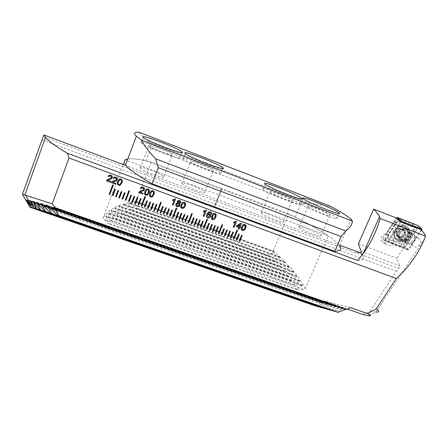 <?xml version="1.0" encoding="UTF-8"?>
<svg xmlns="http://www.w3.org/2000/svg" width="448" height="448" viewBox="0 0 448 448"><rect width="100%" height="100%" fill="white"/><g stroke="black" fill="none" stroke-linecap="round" stroke-linejoin="round"><path stroke-width="0.34" stroke-dasharray="2.24 1.68" d="M418.158 238.006L419.507 238.89C422.895 241.954 418.41 248.556 414.215 246.686L412.726 245.666C409.545 242.525 414.047 236.158 418.158 238.006M407.719 231.969L409.024 232.826C412.317 235.794 407.999 242.172 403.934 240.358L402.489 239.372C399.398 236.32 403.738 230.171 407.719 231.969M407.702 229.242C415.442 231.913 409.45 245.129 401.996 241.903C394.223 239.299 400.204 225.966 407.702 229.242M393.305 242.738C391.076 246.014 388.584 246.49 385.829 244.177C384.888 242.85 384.748 241.366 385.414 239.719C387.559 236.51 390.012 235.978 392.778 238.129C393.826 239.478 394.005 241.013 393.305 242.738M396.469 218.042L385.902 234.192C383.874 234.214 382.374 235.178 381.399 237.087C380.744 238.706 380.878 240.167 381.814 241.478C383.606 243.314 385.638 243.415 387.906 241.78L389.609 242.346L392.325 244.132L393.277 242.715C393.971 240.99 393.792 239.456 392.745 238.106L390.398 236.807L400.35 221.631M362.975 314.535L369.975 311.27L396.379 271.309L398.653 268.498L399.75 265.81L396.855 258.266L403.738 247.822L405.345 248.354L407.792 250.029L421.165 229.779M347.396 309.098L324.212 301.006L319.385 303.24L26.387 201.426M41.955 139.826L396.379 271.309M315.42 306.001L319.385 303.24M350.515 307.647L324.212 301.006M337.49 312.194L342.619 308.314L334.914 311.298M334.107 311.242L339.203 307.418L331.593 310.374M330.803 310.318L335.866 306.544L328.35 309.467M327.583 309.411L332.612 305.687L325.186 308.582M324.436 308.526L329.431 304.858L322.095 307.72M321.362 307.664L326.318 304.041L319.071 306.874M318.36 306.824L323.282 303.246L316.12 306.051M369.975 311.27L376.068 312.038L368.278 315.638M356.636 251.597L355.146 252.874L357.017 252.991L359.677 252.459M355.146 252.874L43.142 136.741M358.378 243.79L396.855 258.266M387.906 241.78L403.738 247.822M405.345 248.354L389.609 242.346M407.792 250.029L392.325 244.132M357.678 260.506C363.608 260.316 365.254 258.434 362.606 254.856L362.46 254.654M339.679 245.274L125.955 165.57M385.902 234.192L387.694 235.094L398.009 219.335M387.694 235.094L390.398 236.807M107.727 180.342L110.919 181.507M106.35 180.757L107.766 179.385L108.83 178.993M108.83 178.982L111.418 177.43M111.418 177.419L111.485 177.134M108.142 176.254L109.122 175.218L110.902 175.246M110.908 175.235L112.375 177.195M112.745 182.174L115.92 183.344M111.373 182.588L111.664 182.073M111.67 182.062L115.5 180.152L116.497 178.937M113.159 178.091L114.106 177.078L115.92 177.089M115.92 177.078L117.387 178.954M117.264 183.305L117.712 181.373L119.42 178.987L120.999 178.948L122.31 180.846M118.541 181.675C117.874 182.834 117.981 183.803 118.86 184.587L119.834 184.492L121.038 182.588L121.475 180.813M140.011 192.13L143.13 193.267M138.656 192.545L139.597 191.447L143.058 189.941L143.713 188.709M140.459 188.104L141.221 187.191L143.181 187.096L144.575 188.574M144.48 193.855L144.906 191.341M144.9 191.33L146.367 189.112L148.159 188.938M148.159 188.927L149.369 190.187M145.292 193.637L146.003 194.499L147.101 194.32L148.165 192.522L148.579 190.478M149.38 195.709L149.794 193.133M149.789 193.116L151.217 190.932L153.042 190.73M153.042 190.719L154.235 191.918M150.186 195.457L150.881 196.28L152.001 196.084L153.037 194.303L153.451 192.226M175.588 199.007L175.078 198.817L172.749 199.718L172.463 200.446M172.385 204.854L174.255 200.066M175.857 205.514L175.885 204.075M175.879 204.064L176.305 203.398L177.666 202.938M177.201 202.339L177.587 200.799L179.57 200.469L180.695 201.454M179.318 203.543L179.878 204.249M176.641 205.279L177.414 205.968L178.78 205.694L179.077 204.271M178.002 202.384L178.623 202.91L179.71 202.72L179.906 201.695M180.746 207.318L181.138 204.596L182.196 202.754L184.352 202.238M184.346 202.222L185.416 203.14M181.574 207.127L182.174 207.71L183.456 207.334L184.313 205.755L184.654 203.47M206.388 210.319L205.884 210.134L203.594 211.03L203.314 211.764M203.174 216.087L205.072 211.372M206.741 216.983L206.886 214.2L207.508 212.974L208.572 211.91L210.414 211.809M210.403 211.798L211.372 212.542M210.7 213.074L210.728 213.797M207.799 214.155L209.602 213.914M209.597 213.903L210.51 214.642M208.068 217.162L209.658 216.563L209.793 215.057M211.506 218.809L211.372 218.512M211.366 218.495L211.781 215.83M211.775 215.813L212.313 214.704C212.906 213.59 213.786 213.175 214.95 213.466L215.891 214.189M212.262 218.467L212.761 218.876L214.407 217.952L215.169 214.564M233.47 222.813L233.75 222.096L236.006 221.206L236.51 221.402M233.302 227.08L235.194 222.421M238.241 228.883L238.84 227.433M236.247 226.486L236.572 225.736M236.561 225.719L240.901 223.098M240.89 223.087L241.433 223.294M239.91 226.946L240.682 227.242M237.502 226.066L239.154 226.671L240.033 224.521M241.539 229.886L241.741 226.794M241.73 226.783C242.228 225.064 243.275 224.291 244.871 224.459L244.882 224.476M244.871 224.459L245.7 225.047M242.245 229.488L242.67 229.796C243.768 229.757 244.468 229.118 244.765 227.892L245.017 225.462M113.327 185.091L112.678 184.856L109.116 194.281M112.364 195.44L114.733 189.19M115.377 189.42L114.733 189.174M115.601 196.605L117.975 190.366M118.619 190.596L117.975 190.35M121.845 191.772L121.206 191.526L118.832 197.781M122.052 198.929L124.432 192.696L125.076 192.931M129.483 190.977L128.839 190.742L125.266 200.099M131.494 195.272L130.855 195.026L128.475 201.258M131.673 202.395L134.058 196.19L134.697 196.437M134.865 203.549L137.256 197.361M137.889 197.579L137.25 197.35M141.07 198.75L140.437 198.503L138.057 204.697M145.449 196.795L144.816 196.56L141.232 205.839M147.42 201.051L146.793 200.81L144.402 206.998M147.566 208.124L149.957 201.958L150.59 202.205M150.718 209.261L153.115 203.106L153.742 203.336M156.89 204.49L156.262 204.249L153.871 210.409M157.007 211.529L160.608 202.317L161.241 202.558M160.143 212.654L162.546 206.528L163.173 206.769M166.292 207.9L165.67 207.665L163.274 213.797M169.411 209.031L168.795 208.796L166.398 214.922M172.53 210.151L171.909 209.927L169.506 216.042M176.842 208.225L176.221 208.001L172.614 217.162M178.741 212.419L178.119 212.178L175.711 218.282M181.821 213.539L181.21 213.304L178.808 219.397M181.882 220.494L184.296 214.424L184.912 214.648M187.986 215.774L187.376 215.538L184.968 221.614M192.27 213.847L191.66 213.623L188.031 222.706M194.124 217.991L193.514 217.767L191.106 223.826M194.152 224.913L196.577 218.893M197.187 219.117L196.571 218.876M197.204 226.01L199.629 220.002M200.228 220.214L199.623 219.985M203.269 221.323L202.67 221.088L200.256 227.125M207.519 219.414L206.92 219.184L203.297 228.206M209.35 223.53L208.734 223.294L206.321 229.309M212.374 224.627L211.758 224.392L209.345 230.401M212.352 231.47L214.788 225.501M215.376 225.714L214.777 225.484M215.359 232.557L217.795 226.593M218.383 226.806L217.79 226.576M218.372 233.654L222.006 224.678L222.617 224.913M221.357 234.718L223.798 228.771M224.381 228.984L223.787 228.754M227.371 230.07L226.778 229.841L224.358 235.81M227.326 236.869L229.774 230.938M230.367 231.157L229.762 230.922M233.346 232.238L232.742 232.002L230.317 237.944M233.285 239.014L236.93 230.11L237.535 230.345M239.26 234.382L238.672 234.158L236.247 240.094M242.217 235.458L241.629 235.234L239.204 241.158M405.714 233.257L404.88 232.45L404.813 230.216L401.369 229.953C400.534 229.538 400.03 229.824 399.857 230.81L397.65 233.974L398.692 234.797L398.86 237.194L402.461 237.714C403.295 238.146 403.805 237.866 403.99 236.874L406.011 233.447L404.169 232.355L404.611 233.352L401.699 236.97L397.701 236.667L396.278 234.842L396.094 232.473L398.86 228.9C400.428 228.217 401.856 228.329 403.155 229.23C404.342 230.199 404.841 231.498 404.65 233.128M396.094 232.473C396.458 230.849 397.376 229.656 398.86 228.9L400.092 229.348L403.155 229.23L403.39 231.577L404.169 232.355M399.011 237.446L397.466 236.494L397.505 234.354L396.054 232.697M409.59 233.122C411.774 238.224 404.046 243.555 400.613 239.316L399.706 237.815C397.544 232.848 404.936 227.472 408.498 231.414L409.59 233.122M405.104 241.136C402.914 236.085 410.446 230.602 414.064 234.612L415.173 236.348C417.385 241.545 409.511 246.977 406.022 242.665L405.104 241.136M406.952 240.901C404.992 236.219 412.95 232.445 414.523 237.3C416.455 241.97 408.542 245.739 406.952 240.901M407.064 230.054C408.083 234.041 406.734 237.138 403.004 239.35C400.042 240.576 397.51 240.139 395.405 238.028L394.262 236.124C393.215 232.137 394.565 229.023 398.317 226.794C401.089 225.63 403.519 225.966 405.608 227.802L407.064 230.054M398.748 228.598C404.32 225.725 407.658 234.746 401.962 237.199C396.43 240.083 393.03 231.073 398.748 228.598M395.058 236.617C392.246 230.199 401.772 223.21 406.431 228.273L407.887 230.53C410.732 237.188 400.641 244.093 396.2 238.526L395.058 236.617M401.699 236.97L400.764 236.555L397.701 236.667M404.611 233.352L401.99 236.83M407.686 229.886L409.388 230.983C413.818 234.914 408.089 243.449 402.662 241.03L400.719 239.697C396.648 235.631 402.41 227.5 407.686 229.886M404.107 225.17L406.375 226.615C412.53 231.946 404.723 243.701 397.264 240.386L394.554 238.498C389.071 232.91 396.934 221.911 404.107 225.17M404.925 242.407C404.051 243.561 402.976 243.947 401.71 243.578L389.536 238.918C388.018 238.073 387.682 236.802 388.528 235.099L396.402 223.082C397.281 221.917 398.362 221.525 399.644 221.911L411.807 226.671C413.308 227.522 413.627 228.794 412.776 230.49L404.925 242.407L405.608 242.833L404.057 244.899L401.593 244.3L401.71 243.578M418.611 226.055L418.522 227.158L405.16 247.419L403.878 247.89L383.074 239.943L382.738 238.448L396.172 217.93M421.529 230.182L408.772 249.497L404.583 247.066L403.878 247.89L408.027 249.256M408.772 249.497L387.05 241.254L382.738 238.448L383.835 239.137L383.146 239.977L387.05 241.254L383.074 239.943M388.164 241.634L401.094 221.922M416.758 227.192L413.045 224.392L400.876 219.615L397.471 219.195L394.542 221.9L386.663 233.934L385.336 238.577C385.812 237.776 386.288 237.67 386.77 238.258C386.658 239.058 386.21 239.282 385.431 238.941L388.629 241.382L400.809 246.03L404.555 246.646L407.075 243.751L414.926 231.84L416.853 227.556C416.371 228.357 415.895 228.458 415.43 227.875C415.548 227.074 415.99 226.845 416.758 227.192L417.962 226.778L418.141 225.63M400.809 246.03L401.593 244.3L389.413 239.641L386.994 238.118L388.153 234.864L396.026 222.841L397.863 220.914L397.247 218.652L397.443 217.504M385.431 238.941L385.336 238.577M385.162 238.84L383.835 239.137M404.057 244.899L404.583 247.066M397.863 220.914L400.086 221.374L412.255 226.139L415.083 227.937L413.465 230.916L412.776 230.49M415.43 227.875L415.083 227.937M301.319 204.114C306.522 208.494 341.678 222.298 336.93 218.12L336.101 217.442C329.65 212.654 296.61 199.741 300.821 203.683L301.319 204.114M308.224 206.758C311.539 209.468 332.623 217.739 329.801 215.23L329.342 214.855C325.567 211.994 305.262 204.053 307.888 206.472L308.224 206.758M299.443 227.394C302.562 230.53 323.585 238.65 320.964 235.721L320.533 235.284C316.96 232.014 296.705 224.218 299.13 227.058L299.443 227.394M262.987 189.42C267.12 193.508 304.31 207.973 299.275 203.566L298.799 203.146C293.345 198.632 258.356 185.074 262.786 189.235L262.987 189.42M270.099 192.147C272.776 194.684 295.081 203.347 292.096 200.704L291.838 200.48C288.68 197.786 267.182 189.454 269.948 192.007L270.099 192.147M261.38 213.158C263.844 216.143 286.098 224.627 283.321 221.542L283.086 221.278C280.129 218.148 258.675 209.994 261.234 212.99L261.38 213.158M182.829 158.698L183.03 158.934C186.29 162.831 225.921 177.8 220.836 173.264L220.786 173.214C217.599 169.45 179.934 154.997 182.829 158.698M190.378 161.588L190.484 161.711C192.444 164.058 216.278 173.09 213.455 170.436L213.405 170.38C211.467 168.084 188.362 159.247 190.378 161.588M181.793 183.389L181.888 183.534C183.641 186.368 207.441 195.132 204.826 192.002L204.781 191.94C203.05 189.168 179.978 180.561 181.793 183.389M140.885 142.621L141.176 143.035C144.374 146.86 183.663 161.554 180.068 157.64L179.861 157.394C176.77 153.72 139.541 139.558 140.885 142.621M148.674 145.606L148.842 145.835C150.763 148.137 174.373 156.996 172.463 154.722L172.323 154.554C170.442 152.309 147.588 143.646 148.674 145.606M140.168 167.821L140.314 168.101C142.038 170.884 165.62 179.446 163.912 176.702L163.783 176.495C162.103 173.785 139.278 165.374 140.168 167.821M125.474 164.987C121.313 158.469 128.167 157.069 146.037 160.787L295.282 217.112C318.802 228.973 333.57 238.437 339.578 245.504L351.03 219.279M139.266 132.322C141.344 135.274 144.704 138.488 149.341 141.954L307.149 202.67C315.431 204.266 323.07 205.419 330.07 206.125M149.341 141.954L151.004 147.84L300.395 205.027L307.149 202.67M151.004 147.84L146.037 160.787M295.282 217.112L300.395 205.027M288.848 213.903L222.023 188.664L214.368 207.631L213.892 207.458L221.547 188.485L151.178 161.907L136.013 201.314L273.252 250.902L288.848 213.903C305.245 221.934 318.377 229.247 328.238 235.861L305.402 288.607L303.447 289.419L104.294 219.582L103.219 217.588L123.295 164.578M328.238 235.861L125.11 159.796M273.252 250.902L279.888 256.872L289.794 266.93L279.961 266.409L279.171 265.574L285.398 262.321M305.402 288.607C301.067 280.571 295.865 273.347 289.794 266.93L289.587 267.322L118.686 206.259L121.85 213.013L121.128 213.349L114.834 207.883L114.666 208.376L117.757 215.163L117.13 215.55L111.289 210.241L111.154 210.756L114.218 217.594L113.68 218.025L108.231 212.856L108.136 213.388L111.199 220.293L110.746 220.769L105.65 215.718L108.685 223.25L108.315 223.77L104.294 219.576M279.642 256.844L269.153 256.043L268.1 255.136L274.462 252.314M284.995 261.918L274.938 261.335L274.036 260.473L280.302 257.443M303.447 289.419L296.895 289.716L296.514 288.977L302.428 285.566L302.49 285.057L294.442 285.258L293.994 284.508L299.863 281.142L299.891 280.627L291.547 280.711L291.026 279.944L296.878 276.634L296.878 276.114L288.198 276.069L287.588 275.279L293.462 272.031L293.429 271.505L284.351 271.303L283.657 270.502L289.587 267.322M136.013 201.314L128.99 202.558L118.658 205.755C112.409 208.046 107.262 211.988 103.219 217.588M151.178 161.907C140.392 159.382 132.586 158.39 127.764 158.939M134.512 201.757L138.163 208.482L137.06 208.645L129.114 202.686L279.619 256.872M128.442 202.804L131.93 209.63L130.984 209.86L123.598 204.019M123.183 204.137L126.543 211.159L125.714 211.445L119.235 206.013L118.658 205.755L118.686 206.259M222.029 188.675L214.374 207.642L213.892 207.458L221.558 188.496L222.023 188.664M296.895 289.716L108.315 223.77M296.514 288.977L108.685 223.25M268.1 255.136L138.163 208.482M269.153 256.043L137.06 208.645M274.036 260.473L131.93 209.63M274.938 261.335L130.984 209.86M279.171 265.574L126.543 211.159M279.961 266.409L125.714 211.445M283.657 270.502L121.85 213.013M284.351 271.303L121.128 213.349M287.588 275.279L117.757 215.163M288.198 276.069L117.13 215.55M291.026 279.944L114.218 217.594M291.547 280.711L113.68 218.025M293.994 284.508L111.199 220.293M294.442 285.258L110.746 220.769M361.178 251.395L399.75 265.81M357.017 252.991L398.653 268.498M47.65 205.806L342.474 308.566M47.718 205.867L342.037 308.448M41.782 204.081L339.058 307.664M41.838 204.142L338.632 307.552M37.027 202.748L335.72 306.785M37.078 202.804L335.306 306.678M33.23 201.734L332.461 305.928M33.275 201.79L332.058 305.822M30.268 201.006L329.28 305.094M30.307 201.057L328.882 304.987M28.594 200.721L326.166 304.276M28.622 200.766L325.78 304.175M26.544 200.295L323.131 303.475M26.578 200.34L322.75 303.38M397.443 236.628C394.778 230.317 405.507 225.232 407.635 231.79C410.256 238.084 399.61 243.146 397.443 236.628M398.899 236.488L397.393 235.564M398.423 232.697L396.917 231.795M399.857 230.81L398.339 229.919M398.132 234.433L396.626 233.52M400.204 237.462L398.692 236.533M402.394 237.625L400.87 236.701M403.99 236.874L402.455 235.95M405.418 234.993L403.878 234.08M404.953 231.207L403.413 230.311M403.648 230.227L402.119 229.337M401.453 230.054L399.935 229.163M406.062 228.956L407.758 230.054C412.166 233.962 406.47 242.446 401.072 240.038L399.14 238.717C395.086 234.674 400.809 226.582 406.062 228.956M398.849 241.041C389.782 238.006 396.738 222.449 405.49 226.279C414.512 229.41 407.54 244.798 398.849 241.041M405.412 225.898L407.686 227.354C413.862 232.702 406.022 244.513 398.535 241.181L395.808 239.288C390.309 233.682 398.205 222.634 405.412 225.898M418.628 226.089L421.579 228.732L417.962 226.778M396.883 218.394L397.247 218.652M414.926 231.84L413.465 230.916L405.608 242.833L407.075 243.751M413.045 224.392L411.807 226.671M400.876 219.615L399.644 221.911M394.542 221.9L396.402 223.082M386.663 233.934L388.528 235.099M388.629 241.382L389.536 238.918M274.232 251.737L134.982 201.449M274.478 252.263L134.518 201.74M280.224 257.488L128.481 202.894M284.609 261.867L123.889 204.215M285.197 262.483L123.267 204.422M289.061 266.722L119.235 206.013M293.003 271.443L115.142 208.09M293.462 272.031L114.666 208.376M296.475 276.058L111.569 210.437M296.878 276.634L111.154 210.756M299.51 280.582L108.489 213.041M299.863 281.142L108.136 213.388M302.131 285.018L105.885 215.897M302.428 285.566L105.594 216.278M419.507 238.89L409.024 232.826M385.829 244.177L381.814 241.478M375.995 312.026L424.62 238.56M362.606 254.856L363.037 253.882M412.726 245.666L402.489 239.372M46.866 205.19L342.619 308.314M41.104 203.515L339.203 307.418M36.439 202.21L335.866 306.544M32.721 201.23L332.612 305.687M29.814 200.525L329.431 304.858M28.381 200.323L326.318 304.041M26.219 199.864L323.282 303.246M407.882 232.585L407.154 231.241C402.847 227.718 398.227 233.94 399.437 237.166L400.042 238.364C405.698 242.11 408.632 235.374 407.882 232.585M405.188 232.932L403.682 232.047M414.064 234.612L408.498 231.414M406.431 228.273L405.608 227.802M396.2 238.526L395.405 238.028M406.022 242.665L400.613 239.316M397.813 234.226L396.284 233.302M398.692 234.797L397.225 233.906M402.27 237.479L400.764 236.555M402.461 237.714L400.932 236.779M406.011 233.447L404.449 232.529M404.813 230.216L403.234 229.303M401.598 230.233L400.092 229.348M401.369 229.953L399.84 229.062M409.388 230.983L407.758 230.054C411.897 236.667 404.634 241.5 400.842 239.943L399.14 238.717L400.719 239.697M394.554 238.498L398.569 241.198C406.106 244.541 413.918 232.714 407.686 227.354L406.375 226.615M336.93 218.12L338.912 213.545M320.964 235.721L329.801 215.23M299.275 203.566L301.235 198.94M283.321 221.542L292.096 200.704M183.03 158.934L185.192 153.418M181.888 183.534L190.484 161.711M141.176 143.035L143.321 137.402M140.314 168.101L148.842 145.835M163.783 176.495L172.323 154.554M179.861 157.394L181.748 152.578M204.781 191.94L213.405 170.38M220.786 173.214L222.695 168.47M261.234 212.99L269.948 192.007M262.786 189.235L264.975 183.938M299.13 227.058L307.888 206.472M300.821 203.683L303.016 198.492M279.888 256.872L128.99 202.558M285.051 261.934L123.558 203.997M289.52 266.79L118.894 205.794M293.429 271.505L114.834 207.883M296.878 276.114L111.289 210.241M299.891 280.627L108.231 212.856M302.49 285.057L105.65 215.718"/><path stroke-width="0.67" d="M239.204 241.158L239.792 241.371L242.234 235.463L241.64 235.245L239.204 241.158M236.247 240.094L236.835 240.307L239.277 234.388L238.683 234.175L236.247 240.094M237.535 230.345L236.942 230.126L233.285 239.025L233.878 239.243L237.535 230.345M230.311 237.955L230.91 238.174L233.346 232.238L232.747 232.019L230.311 237.955M227.338 236.886L227.931 237.098L230.367 231.157L229.774 230.938L227.338 236.886L227.926 237.082L230.356 231.151M224.358 235.81L224.952 236.023L227.388 230.076L226.789 229.858L224.358 235.81M221.368 234.735L221.967 234.948L224.398 228.99L223.798 228.771L221.368 234.735L221.956 234.931L224.381 228.984M222.617 224.913L222.018 224.694L218.372 233.654L218.971 233.867L222.617 224.913M215.37 232.574L215.97 232.786L218.4 226.811L217.795 226.593L215.37 232.574L215.958 232.77L218.383 226.806M212.358 231.487L212.962 231.706L215.387 225.719L214.788 225.501L212.358 231.487L212.951 231.689L215.376 225.714M209.345 230.401L209.944 230.619L212.374 224.627L211.77 224.403L209.345 230.401M206.321 229.309L206.926 229.527L209.35 223.53L208.746 223.306L206.321 229.309M207.536 219.419L206.926 219.195L203.291 228.217L203.896 228.435L207.536 219.419M200.256 227.125L200.861 227.343L203.286 221.323L202.675 221.105L200.256 227.125M197.21 226.027L197.82 226.246L200.239 220.22L199.629 220.002L197.21 226.027L197.814 226.234L200.228 220.214M194.163 224.93L194.774 225.148L197.187 219.117L196.577 218.893L194.163 224.93L194.762 225.131L197.176 219.111M191.106 223.826L191.716 224.045L194.13 218.002L193.519 217.784L191.106 223.826M192.276 213.858L191.666 213.634L188.042 222.723L188.653 222.942L192.276 213.858L188.653 222.942M184.968 221.614L185.584 221.838L187.998 215.779L187.382 215.555L184.968 221.614M181.888 220.506L182.51 220.73L184.918 214.659L184.302 214.435L181.888 220.506L182.498 220.713L184.906 214.659M178.808 219.397L179.424 219.615L181.832 213.539L181.216 213.315L178.808 219.397M175.711 218.282L176.333 218.506L178.741 212.419L178.125 212.195L175.711 218.282M176.848 208.242L176.226 208.012L172.614 217.162L173.236 217.386L176.848 208.242L173.236 217.386M169.506 216.042L170.128 216.266L172.536 210.168L171.914 209.938L169.506 216.042M166.398 214.922L167.02 215.146L169.422 209.037L168.801 208.813L166.398 214.922M163.274 213.797L163.901 214.021L166.303 207.906L165.676 207.676L163.274 213.797M160.149 212.671L160.776 212.895L163.173 206.769L162.546 206.539L160.149 212.671L160.77 212.884L163.167 206.763M161.241 202.558L160.614 202.328L157.013 211.54L157.64 211.77L161.241 202.558M153.871 210.409L154.498 210.638L156.895 204.49L156.268 204.26L153.871 210.409M150.724 209.272L151.351 209.502L153.748 203.347L153.115 203.118L150.724 209.272L151.351 209.49L153.742 203.347M147.566 208.135L148.198 208.365L150.59 202.205L149.957 201.975L147.566 208.135L148.193 208.354L150.584 202.199M144.402 206.998L145.034 207.228L147.426 201.051L146.793 200.822L144.402 206.998M145.454 196.806L144.816 196.577L141.232 205.856L141.865 206.086L145.454 196.806L141.865 206.086L141.238 205.845M138.051 204.708L138.69 204.938L141.075 198.75L140.442 198.52L138.051 204.708M134.87 203.56L135.503 203.79L137.894 197.59L137.256 197.361L134.87 203.56L135.503 203.778L137.889 197.59M131.673 202.412L132.317 202.642L134.697 196.437L134.058 196.202L131.673 202.412L132.311 202.625L134.691 196.431M128.475 201.258L129.114 201.488L131.499 195.272L130.855 195.042L128.475 201.258M129.483 190.988L128.839 190.753L125.266 200.099L125.91 200.334L129.483 190.988L125.91 200.334M122.052 198.94L122.696 199.175L125.076 192.942L124.432 192.707L122.052 198.94L122.696 199.164L125.07 192.942M118.832 197.781L119.476 198.016L121.85 191.772L121.206 191.537L118.832 197.781M115.601 196.616L116.245 196.851L118.619 190.602L117.975 190.366L115.601 196.616L116.245 196.84L118.619 190.596M112.364 195.451L113.008 195.686L115.382 189.426L114.733 189.19L112.364 195.451L113.014 195.67L115.377 189.42M113.327 185.102L112.678 184.867L109.116 194.281L109.766 194.516L113.327 185.102L109.766 194.516L109.122 194.27M239.014 229.174L238.252 228.894L238.851 227.45L236.258 226.503L236.572 225.736L240.901 223.098L241.433 223.294L239.921 226.962L240.682 227.242L240.369 228.004L239.607 227.724L239.014 229.174L238.258 228.889M211.372 218.512L212.318 214.721C212.918 213.601 213.797 213.192 214.962 213.483C216.289 214.39 216.518 215.645 215.662 217.246L215.225 218.176C214.642 219.397 213.735 219.867 212.492 219.587L211.372 218.512M206.399 210.336L203.963 216.384L203.185 216.098L205.078 211.383L203.314 211.764L203.599 211.047L205.895 210.151L206.399 210.336L203.963 216.384L203.19 216.093M175.885 204.075L176.31 203.409L177.682 202.955L177.218 201.387L177.593 200.81L179.575 200.48C180.606 200.9 180.986 201.639 180.718 202.692L179.323 203.554L179.855 205.554L179.446 206.214L177.134 206.685C175.946 206.175 175.526 205.307 175.885 204.075M149.425 195.894L149.794 193.133L151.217 190.943L153.042 190.73C154.442 191.671 154.711 192.97 153.854 194.617L152.499 196.739L150.606 197.008L149.38 195.709M140.011 192.142L143.13 193.284L142.822 194.079L138.656 192.556L139.597 191.458L143.058 189.952L143.657 189.252L142.884 187.818L141.702 187.897L141.243 188.496L140.459 188.115L141.221 187.208L143.181 187.107C144.346 187.566 144.777 188.384 144.48 189.549L143.606 190.607L140.011 192.142L141.725 191.453M112.745 182.185L115.926 183.344L115.618 184.15L111.367 182.599L112.706 181.266L115.5 180.163L116.424 179.267L115.629 177.811L114.537 177.822L113.966 178.489L113.159 178.102L114.106 177.089L115.92 177.089C117.107 177.559 117.555 178.382 117.264 179.564L115.931 180.908L112.745 182.174L114.481 181.49M55.334 207.743L53.911 207.306L53.894 207.687L59.153 215.723L57.786 215.292L46.822 205.173L51.654 213.371L50.557 213.03L41.065 203.498L45.623 211.523L44.744 211.26L36.411 202.199L40.779 210.084L40.074 209.877L32.698 201.225L36.938 208.981L36.383 208.83L29.814 200.525L33.964 208.18L27.67 200.077L31.774 207.642L26.219 199.864L30.122 207.318L22.4 194.454L25.665 195.311L52.248 203.829L55.334 207.743L346.752 309.394L350.515 307.647L367.545 313.606C371.196 315.448 371.437 316.126 368.278 315.638L362.975 314.535L347.396 309.098M52.248 203.829L68.998 158.021L396.323 278.505L376.247 308.851L367.545 313.606M107.727 180.354L110.919 181.518L110.617 182.325L106.35 180.768L107.766 179.396L110.376 178.377L111.418 177.43L110.611 175.969L109.536 175.969L108.948 176.652L108.136 176.26L109.122 175.224L110.902 175.246C112.095 175.717 112.543 176.546 112.258 177.727L110.841 179.11L107.727 180.354L110.846 179.099L112.375 177.195M122.31 180.846L121.867 182.896L120.215 185.242L118.586 185.315L117.365 184.178L117.712 181.384L119.42 178.998L120.999 178.959C122.433 179.917 122.724 181.233 121.867 182.907L120.21 185.259L118.586 185.326L117.365 184.19L117.264 183.305M144.542 194.113L144.906 191.341L146.373 189.123L148.159 188.938C149.565 189.885 149.839 191.184 148.977 192.83L147.577 194.998L145.729 195.227L144.48 193.855M175.594 199.018L173.18 205.156L172.379 204.859L174.261 200.082L172.469 200.458L172.754 199.73L175.084 198.828L175.594 199.018L173.18 205.156M180.751 207.334L181.143 204.607L182.207 202.77L184.352 202.238C185.718 203.162 185.97 204.434 185.108 206.063L184.122 207.81L181.905 208.426L180.751 207.334M210.414 211.809C211.394 212.223 211.77 212.957 211.54 214.004L210.728 213.797L210.7 213.074L210.078 212.492L209.345 212.425L207.81 214.172L209.602 213.914C210.689 214.48 211.025 215.348 210.605 216.53L210.42 216.91C209.793 217.874 208.936 218.204 207.855 217.896C206.427 217.056 206.108 215.83 206.898 214.211L208.578 211.926L210.414 211.809M236.51 221.402L234.063 227.366L233.296 227.091L235.206 222.438L233.47 222.813L233.755 222.107L236.018 221.217L236.51 221.402M241.31 229.443L241.741 226.794C242.239 225.075 243.286 224.302 244.882 224.476C245.974 225.058 246.305 225.982 245.862 227.254L245.532 228.183C245.034 229.897 243.986 230.67 242.396 230.496L241.31 229.443M22.4 194.454L43.142 136.741L43.999 135.005L45.461 137.424C48.507 141.243 55.832 146.513 67.435 153.238L68.998 158.021M316.12 306.051L30.122 207.318M346.752 309.394L345.531 309.366L338.061 312.351L337.49 312.194L57.786 215.292M334.914 311.298L50.557 213.03M331.593 310.374L44.744 211.26M328.35 309.467L40.074 209.877M325.186 308.582L36.383 208.83M322.095 307.72L33.544 208.074M319.071 306.874L31.478 207.575M376.068 312.038C379.534 312.346 379.59 311.282 376.247 308.851M362.46 254.654L360.97 252.941L361.178 251.395L358.378 243.79L373.671 209.098L396.469 218.042L400.35 221.631L421.165 229.779C423.338 232.159 424.816 234.287 425.6 236.169L424.62 238.56C418.135 254.072 408.699 267.383 396.323 278.505M360.97 252.941L339.679 245.274M373.671 209.098C376.477 211.926 378.426 214.458 379.506 216.703L380.156 218.462L425.6 236.169M380.156 218.462C375.586 234.478 368.094 248.489 357.678 260.506L67.435 153.238M125.955 165.57L43.999 135.005M30.302 207.346L315.907 306.135M59.153 215.723L338.061 312.351M51.654 213.371L334.662 311.399M45.623 211.523L331.346 310.47M40.779 210.084L328.115 309.562M36.938 208.981L324.951 308.672M33.964 208.18L321.866 307.81M31.774 207.642L318.853 306.964M110.919 181.518L110.617 182.325M110.617 182.314L106.35 180.757M111.485 177.134L110.611 175.969M110.611 175.958L109.542 175.958L108.948 176.652L108.142 176.254M115.92 183.344L115.618 184.15M115.618 184.139L111.373 182.588M116.497 178.937L115.629 177.8L114.537 177.811L113.966 178.489M113.966 178.478L113.165 178.097M117.387 178.954L115.931 180.897L114.481 181.479M121.475 180.813L120.714 179.67L119.795 179.721L118.541 181.686C117.874 182.846 117.981 183.814 118.86 184.598L119.834 184.503L121.038 182.599C121.705 181.434 121.598 180.466 120.714 179.682L119.689 179.794L118.541 181.686M143.125 193.278L142.822 194.079L138.656 192.545M143.713 188.709L142.884 187.818M142.884 187.807L141.697 187.886L141.243 188.496L140.459 188.104M144.575 188.574L144.48 189.549M144.474 189.532L143.601 190.596L141.725 191.442M149.369 190.187L148.977 192.83M148.977 192.819L147.577 194.986L145.729 195.227L144.536 194.102M148.579 190.478L147.874 189.638L146.86 189.756L145.718 191.626L145.292 193.637M146.866 189.767L145.723 191.638C145.051 192.78 145.146 193.738 146.003 194.51L147.101 194.331L148.165 192.534C148.837 191.386 148.742 190.422 147.874 189.65L146.866 189.767M154.235 191.918L153.854 194.617M153.849 194.606L152.494 196.728L150.606 197.008L149.419 195.882M153.451 192.226L152.751 191.43L151.743 191.548L150.601 193.413L150.186 195.457M151.749 191.559L150.606 193.424C149.94 194.566 150.03 195.524 150.886 196.297L152.001 196.095L153.042 194.32C153.714 193.172 153.619 192.214 152.757 191.442L151.743 191.548M173.174 205.139L172.385 204.854M172.474 200.446L174.261 200.082M177.666 202.938L177.201 202.339M180.695 201.454L180.718 202.692M180.712 202.675L179.323 203.554M179.878 204.249L179.441 206.203L177.134 206.685M177.128 206.674L175.857 205.514M179.077 204.271L178.321 203.605L176.988 203.862L176.641 205.279M179.906 201.695L179.301 201.18L178.203 201.365L178.002 202.384M179.306 201.191L178.018 201.684L178.629 202.922L179.911 202.418L179.306 201.191M178.326 203.622L176.994 203.879L176.686 204.355L177.419 205.985L178.786 205.71L179.066 205.251L178.326 203.622M185.416 203.14L185.108 206.063L184.117 207.799L181.905 208.426M181.899 208.41L180.796 207.452M184.654 203.47L184.061 202.927L182.846 203.241L181.933 204.882L181.574 207.127M183.075 203.056L181.938 204.898C181.272 206.024 181.35 206.965 182.179 207.721L183.462 207.351L184.318 205.766C184.985 204.635 184.901 203.694 184.066 202.938L183.075 203.056M205.072 211.372L203.319 211.747M211.372 212.542L211.54 214.004M211.529 213.987L210.734 213.786M210.616 212.912L210.078 212.492M210.073 212.475L209.345 212.425M209.334 212.414L207.81 214.172M210.51 214.642L210.605 216.53M210.599 216.518L210.409 216.899C209.782 217.857 208.93 218.187 207.85 217.879L207.855 217.896M207.85 217.879L206.741 216.983M209.793 215.057L209.098 214.519L207.474 215.04L208.068 217.162L209.821 216.272L209.11 214.536L207.48 215.051L208.079 217.179M215.891 214.189L215.662 217.246M215.65 217.235L215.219 218.159C214.637 219.38 213.724 219.85 212.481 219.57L211.506 218.809M215.169 214.564L214.659 214.161L213.69 214.278L213.069 215.023L212.262 218.467M213.696 214.29L212.559 216.11C211.893 217.218 211.966 218.148 212.772 218.893L214.413 217.969L214.889 216.961C215.555 215.846 215.482 214.917 214.67 214.172L213.696 214.29M236.494 221.396L234.063 227.366L233.302 227.08M235.194 222.421L233.475 222.802M238.84 227.433L236.264 226.492M241.416 223.289L239.921 226.962M240.666 227.237L240.369 228.004M240.358 227.987L239.607 227.724M239.596 227.707L239.002 229.158M240.033 224.521L237.502 226.066L239.165 226.682L240.044 224.538L237.513 226.083M245.7 225.047L245.532 228.183C245.022 229.88 243.975 230.653 242.385 230.479L242.396 230.496M242.385 230.479L241.539 229.886M245.017 225.462L243.622 225.266L242.2 227.83L242.245 229.488M243.634 225.277L242.211 227.847L242.682 229.813C243.785 229.768 244.479 229.135 244.776 227.903L245.101 227.002L244.591 225.159L243.622 225.266M118.832 197.77L119.476 197.999L121.845 191.772M125.272 200.088L125.91 200.318M128.481 201.247L129.114 201.488L131.494 195.272M138.057 204.697L138.69 204.938L141.07 198.75M144.407 206.987L145.034 207.211L147.42 201.051M153.877 210.398L154.498 210.622L156.89 204.49M157.018 211.529L157.64 211.77L161.235 202.552M163.279 213.786L163.895 214.01L166.292 207.9M166.398 214.911L167.014 215.135L169.411 209.031M169.512 216.031L170.128 216.255L172.525 210.162M172.62 217.151L173.23 217.375M175.717 218.271L176.327 218.49L178.73 212.414M178.808 219.386L179.424 219.615L181.821 213.539M184.974 221.603L185.578 221.822L187.986 215.774M188.042 222.712L188.647 222.93M191.106 223.815L191.71 224.034L194.118 218.002M200.256 227.114L200.855 227.326L203.269 221.323M203.297 228.206L203.896 228.435L207.519 219.414M206.326 229.298L206.926 229.527L209.339 223.524M209.345 230.39L209.944 230.619L212.358 224.622M218.378 233.643L218.971 233.867L222.606 224.907M224.358 235.799L224.952 236.023L227.371 230.07M230.317 237.944L230.899 238.157L233.33 232.232M233.285 239.014L233.867 239.226L237.518 230.339M236.247 240.083L236.835 240.307L239.26 234.382M239.204 241.147L239.792 241.371L242.217 235.458M401.094 221.922L401.526 221.262L422.094 229.326L418.611 226.055M422.094 229.326L421.529 230.182M396.172 217.93L397.443 217.504L418.141 225.63M401.526 221.262L397.443 217.504M303.526 198.906C308.812 203.106 343.997 216.972 339.158 212.968L338.318 212.324C331.783 207.704 298.726 194.729 303.016 198.492L303.526 198.906M265.177 184.117C269.394 188.014 306.611 202.552 301.487 198.33L301 197.932C295.462 193.598 260.456 179.967 264.975 183.938L265.177 184.117M184.985 153.194L185.192 153.418C188.535 157.114 228.183 172.2 223.009 167.854L222.958 167.81C219.688 164.242 182.006 149.699 184.985 153.194M143.024 137.015L143.321 137.402C146.602 141.025 185.898 155.848 182.224 152.13L182.011 151.894C178.842 148.417 141.596 134.154 143.024 137.015M341.163 236.589L158.284 167.726L152.085 183.747C137.676 175.543 128.806 169.288 125.474 164.987L136.382 136.22C133.224 133.162 134.187 131.863 139.266 132.322L330.07 206.125C340.637 211.73 347.626 216.115 351.03 219.279L352.464 221.116C351.854 225.12 349.602 228.396 345.71 230.944L341.163 236.589L334.746 251.306C340.659 251.042 342.272 249.11 339.578 245.504M152.085 183.747L334.746 251.306M158.284 167.726L155.624 158.822L345.71 230.944M155.624 158.822C149.05 151.99 144.301 145.718 141.372 139.994L352.464 221.116M141.372 139.994L136.382 136.22M123.295 164.578L125.11 159.796M127.764 158.939L125.138 159.706M53.917 207.312L346.125 309.226L53.911 207.306M53.894 207.687L345.531 309.366M46.844 205.565L47.718 205.867M41.121 203.896L41.838 204.142M36.501 202.602L37.078 202.804M32.81 201.628L33.275 201.79M29.949 200.934L30.307 201.057M28.062 200.536L28.594 200.721M27.832 200.491L28.622 200.766M400.641 220.522L396.883 218.394M24.797 195.059L45.461 137.424M29.831 203.006L25.665 195.311M363.037 253.882L379.506 216.703M27.675 200.077L28.381 200.323M338.912 213.545L339.158 212.968M301.235 198.94L301.487 198.33M181.748 152.578L182.011 151.894M222.695 168.47L222.958 167.81"/></g></svg>
